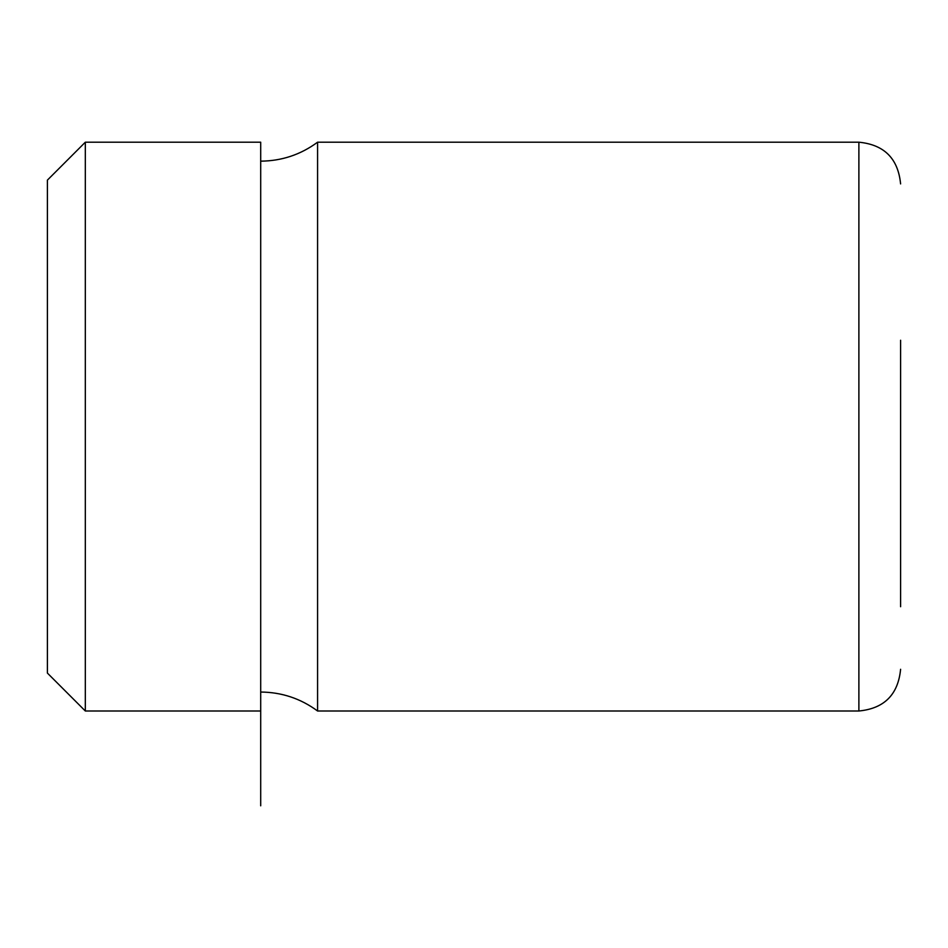 <?xml version="1.0" encoding="UTF-8"?>
<svg xmlns="http://www.w3.org/2000/svg" width="948" height="948" viewBox="0 0 948 948"><rect width="100%" height="100%" fill="white"/><g stroke="black" fill="none" stroke-linecap="round" stroke-linejoin="round"><path stroke-width="1.42" d="M47.4 308.432L47.4 673.08L85.32 711L85.32 142.2L47.4 180.12L47.4 308.432M260.7 805.8L260.7 142.2L85.32 142.2M317.58 142.2L858.888 142.2L858.888 711L317.58 711L317.58 142.2C300.67 154.666 281.71 160.982 260.7 161.16M900.6 606.72L900.6 340.249M260.7 711L85.32 711M317.58 711C300.67 698.534 281.71 692.218 260.7 692.04M858.888 711C884.223 708.535 898.123 694.623 900.6 669.288M858.888 142.2C884.223 144.665 898.123 158.577 900.6 183.912"/></g></svg>

